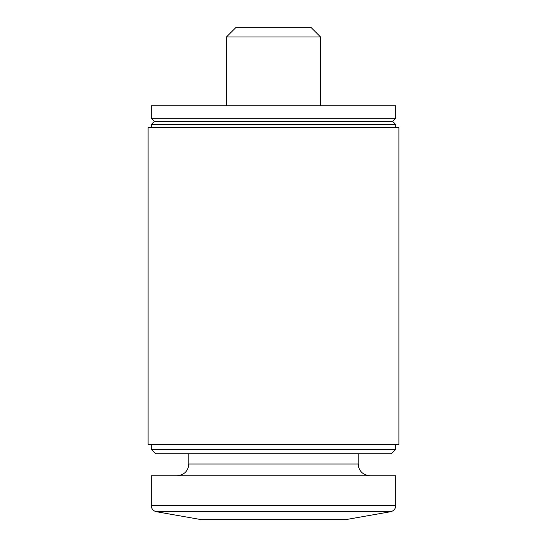 <?xml version="1.0" encoding="UTF-8"?>
<svg xmlns="http://www.w3.org/2000/svg" width="547" height="547" viewBox="0 0 547 547"><rect width="100%" height="100%" fill="white"/><g stroke="black" fill="none" stroke-linecap="round" stroke-linejoin="round"><path stroke-width="0.82" d="M226.465 36.964L236.078 27.35L310.922 27.35L320.535 36.964L226.465 36.964L226.465 105.742M151.211 505.544C151.444 508.847 153.174 510.912 156.394 511.718L201.378 519.65L345.622 519.65L390.606 511.718C393.826 510.912 395.556 508.847 395.789 505.544L395.789 475.753L151.211 475.753L151.211 505.544L395.789 505.544M188.838 453.798L188.838 463.993C188.141 471.131 184.223 475.056 177.078 475.753M395.789 449.367L151.211 449.367L155.642 453.798L391.358 453.798L395.789 449.367L395.789 444.396M151.211 449.367L151.211 444.396M148.073 444.396L398.927 444.396L398.927 127.69L148.073 127.69L148.073 444.396M151.211 127.69L151.211 124.559L395.789 124.559L395.789 127.69M151.211 124.559L154.343 121.42L392.657 121.42L395.789 124.559M151.211 118.282L395.789 118.282L395.789 105.742L151.211 105.742L151.211 118.282L154.343 121.42M156.394 511.718L390.606 511.718M188.838 463.993L358.162 463.993C358.798 471.07 362.716 474.987 369.922 475.753M358.162 463.993L358.162 453.798M392.657 121.42L395.789 118.282M320.535 105.742L320.535 36.964"/></g></svg>

